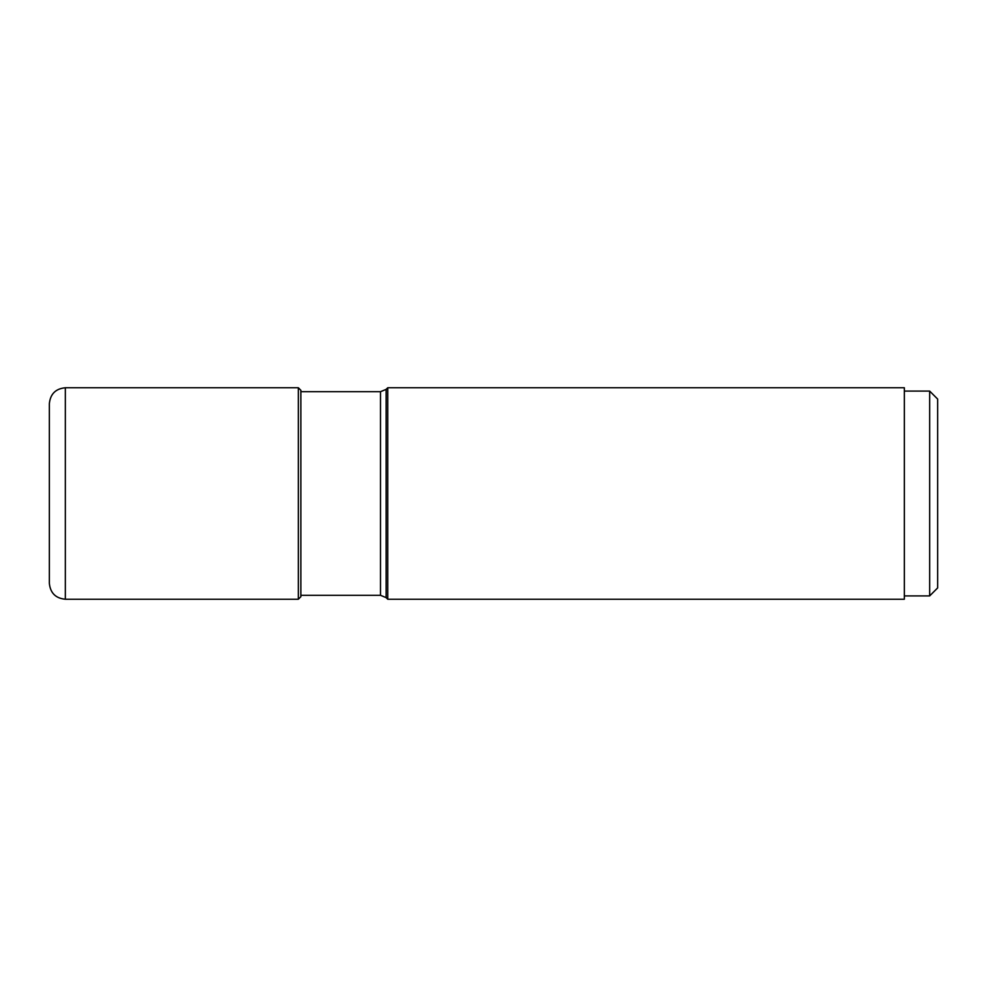 <?xml version="1.0" encoding="UTF-8"?>
<svg xmlns="http://www.w3.org/2000/svg" width="987" height="987" viewBox="0 0 987 987"><rect width="100%" height="100%" fill="white"/><g stroke="black" fill="none" stroke-linecap="round" stroke-linejoin="round"><path stroke-width="1.48" d="M49.35 493.5L49.35 403.732C50.3 394.023 55.63 388.693 65.339 387.755L65.339 599.245C55.63 598.307 50.3 592.977 49.35 583.268L49.35 493.5M298.333 599.245L298.333 387.755L300.862 390.284L300.862 596.716L298.333 599.245L65.339 599.245M387.755 493.5L387.755 387.755L904.339 387.755L904.339 599.245L387.755 599.245L387.755 493.5M904.339 391.086L929.655 391.086L929.655 595.914L904.339 595.914M929.655 391.086L937.65 399.069L937.65 587.931L929.655 595.914M386.139 389.359L380.488 391.703L380.488 595.297L386.139 597.641L386.139 389.359L387.755 387.755M298.333 387.755L65.339 387.755M386.139 597.641L387.755 599.245M300.862 595.297L380.488 595.297M300.862 391.703L380.488 391.703"/></g></svg>
